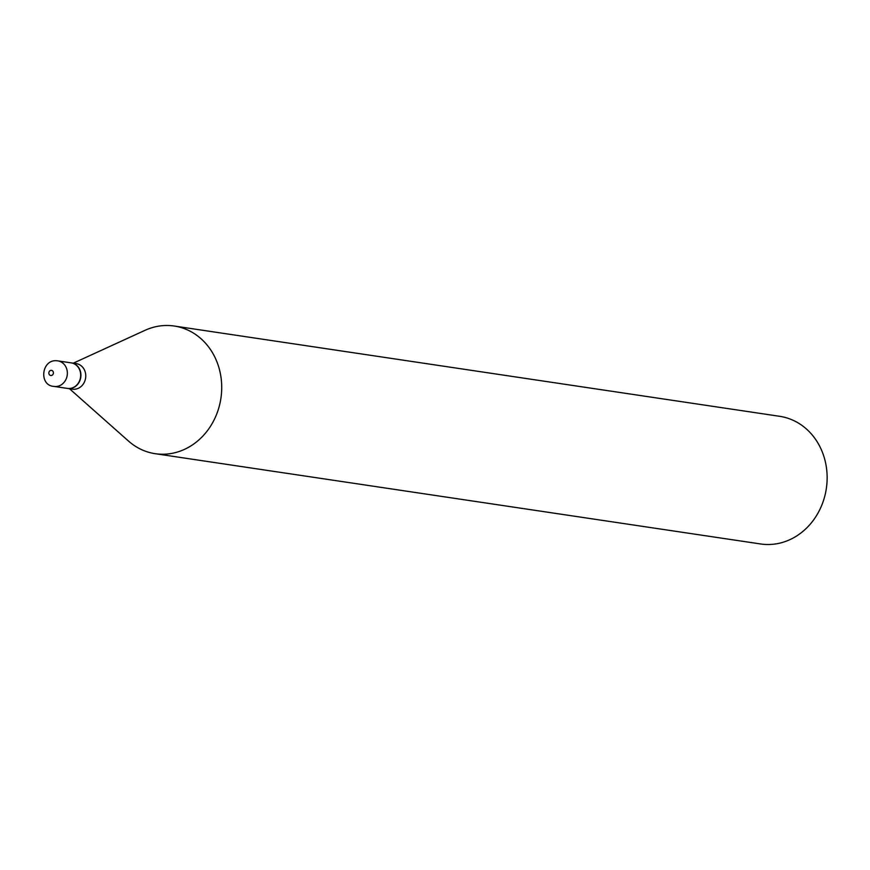 <?xml version="1.0" encoding="UTF-8"?>
<svg xmlns="http://www.w3.org/2000/svg" width="870" height="870" viewBox="0 0 870 870"><rect width="100%" height="100%" fill="white"/><g stroke="black" fill="none" stroke-linecap="round" stroke-linejoin="round"><path stroke-width="1.3" d="M70.992 362.844A12.909 11.364 98.5 0 1 71.188 362.866A12.909 11.364 98.5 0 1 80.54 377.199A12.909 11.364 98.5 0 1 67.577 388.433A12.909 11.364 98.5 0 1 67.381 388.401A12.909 11.364 98.5 0 1 67.186 388.368M71.307 362.888A12.909 11.364 98.5 0 1 71.427 362.91A12.909 11.364 98.5 0 1 80.801 377.123A12.909 11.364 98.5 0 1 67.621 388.433A12.909 11.364 98.5 0 1 67.501 388.422M71.427 362.91L76.266 363.627A12.909 11.364 98.5 0 1 85.641 377.841A12.909 11.364 98.5 0 1 72.46 389.162L67.621 388.433M73.276 363.181L145.007 330.328A64.532 56.822 98.5 0 1 174.239 326.032L779.661 416.306A64.532 56.822 98.5 0 1 826.5 487.396A64.532 56.822 98.5 0 1 760.619 543.967L155.197 453.694A64.532 56.822 98.5 0 1 128.488 441.057L69.469 388.716M174.239 326.032A64.532 56.822 98.5 0 1 221.078 397.133A64.532 56.822 98.5 0 1 155.197 453.694M50.786 375.492A2.577 2.273 98.5 0 1 51.471 370.37A2.577 2.273 98.5 0 1 50.786 375.492M57.67 360.854A12.909 11.364 98.5 0 1 57.866 360.887A12.909 11.364 98.5 0 1 67.218 375.209A12.909 11.364 98.5 0 1 54.255 386.443A12.909 11.364 98.5 0 1 54.06 386.421L67.381 388.401M71.188 362.866L57.627 360.854C41.423 358.32 38.345 385.649 54.06 386.421"/></g></svg>
